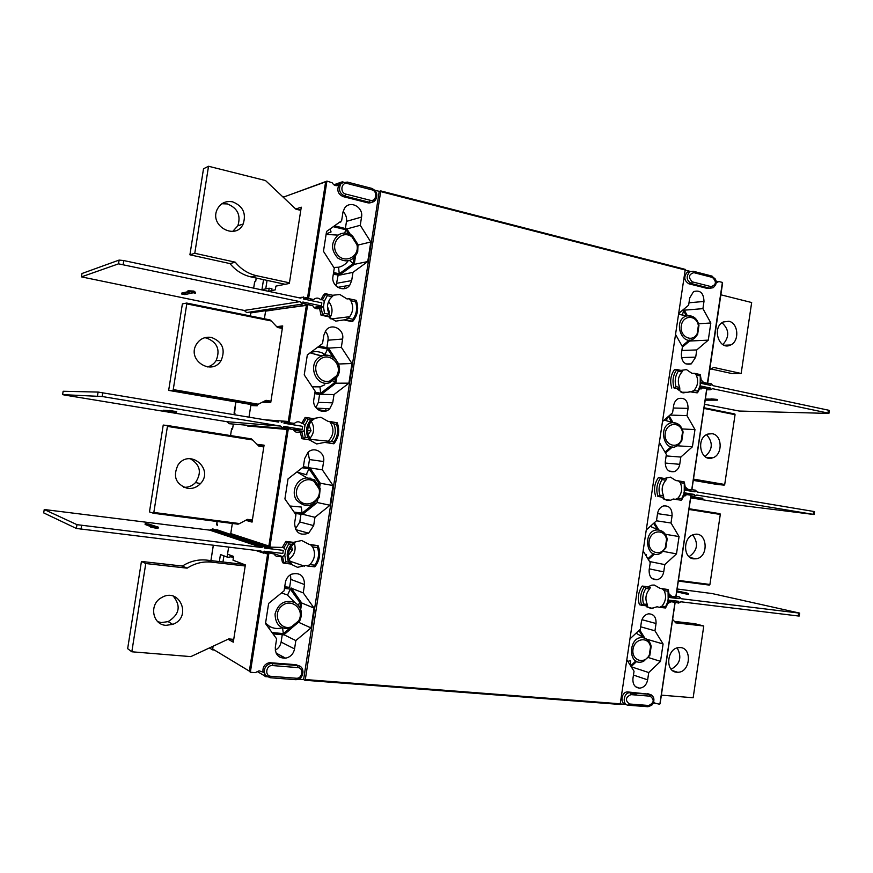 <?xml version="1.0" encoding="UTF-8"?>
<svg xmlns="http://www.w3.org/2000/svg" width="873" height="873" viewBox="0 0 873 873"><rect width="100%" height="100%" fill="white"/><g stroke="black" fill="none" stroke-linecap="round" stroke-linejoin="round"><path stroke-width="1.31" d="M320.718 410.692L319.191 410.419M317.794 409.557L325.64 410.921L326 408.586M302.265 475.098L304.895 476.636M322.137 355.933L313.538 353.816M281.455 592.974L287.61 594.993L290.283 589.035L284.467 588.402M282.132 627.818C277.712 629.04 273.555 628.593 269.659 626.476L265.578 623.093M311.901 480.368L310.428 478.175M306.936 474.868L296.809 472.042M289.825 505.991L301.283 507.038L302.069 513.16L314.269 503.459M324.789 384.797L319.954 386.881L312.207 386.794M310.428 352.605L312.381 352.015C316.877 351.066 321.078 351.884 324.996 354.46L326.033 355.235M330.092 228.944L331.063 231.978L326.186 233.833M333.813 267.444L338.549 267.236C342.478 266.374 345.653 264.268 348.076 260.918M630.612 665.793L630.557 660.665L627.807 661.341M651.738 527.019L650.669 526.026M645.573 554.966L646.369 554.726L646.402 556.33M680.776 314.738L678.932 313.811M329.296 234.586L337.753 235.099M299.865 607.51L300.508 603.363L290.283 589.035M300.508 603.363L297.617 604.509M268.655 627.905L269.659 626.476M272.049 632.554L283.354 633.602L282.568 628.014M283.354 633.602L289.149 628.8M318.907 484.799L319.103 483.566L318.339 483.817M319.103 483.566L308.966 468.779L306.336 474.476M308.966 468.779L302.287 467.764M294.07 512.069L302.069 513.16M332.94 357.177L327.571 349.025L324.996 354.46M327.571 349.025L317.794 347.116M312.152 351.317L312.381 352.015M314.978 392.195L320.707 393.221L319.954 386.881M320.707 393.221L334.785 382.494L333.126 381.217M334.785 382.494L335.243 379.537M333.584 272.518L339.259 273.784L353.227 263.624L349.637 260.525M339.259 273.784L338.549 267.236M353.227 263.624L354.122 257.83M348.567 233.68L346.101 229.785L344.497 233.047M346.101 229.785L333.268 226.696M288.352 555.293L292.553 549.695L289.771 548.811M292.553 549.695L291.298 546.258M308.147 434.514L311.05 430.738L307.678 430.454M311.05 430.738L308.955 424.845M328.772 313.156L329.459 312.283L328.466 312.414M329.459 312.283L327.484 306.565M630.71 665.804L635.85 660.937M643.215 637.399L638.927 630.502M647.875 558.764L653.397 553.733M657.391 529.518L653.67 523.32M667.561 417.13L666.372 420.688M665.03 452.17L671.13 446.812M671.795 422.346L668.38 416.432M682.097 346.09L688.808 340.415M686.298 315.688L683.657 310.941L682.271 314.989M683.657 310.941L682.14 310.581M309.053 477.946L310.428 479.954M324.276 355.387L322.835 353.216M290.502 574.718L290.851 579.399L289.618 587.333L284.718 586.798M284.653 587.213L289.618 587.333M282.252 634.715L281.106 642.091C280.429 645.725 278.476 648.421 275.268 650.167M291.691 628.156L283.812 634.857L273.009 633.863M291.102 587.911L301.709 602.981L300.705 609.409M319.736 486.741L320.282 483.238L309.784 467.688L303.389 466.717L308.245 467.448L309.479 459.547L307.962 452.345M309.784 467.688L308.245 467.448M295.009 513.422L302.516 514.437L317.292 502.51L317.663 500.131M295.39 529.027L299.777 521.978L300.978 514.23M325.28 331.314C327.55 333.835 328.455 336.792 328.019 340.208L326.862 347.672M319.092 346.144L328.379 347.967L336.181 360.047M314.749 393.625L319.583 394.498L318.361 402.377L315.873 407.658M336.618 377.954L335.799 383.192L321.144 394.52L319.583 394.498M321.144 394.52L314.793 393.385M337.818 362.535L338.691 364.587M333.399 273.696L339.706 275.104L352.965 272.354L367.751 261.562L370.785 241.996L360.276 225.289L361.542 217.061L346.494 221.36L345.402 228.388M346.494 221.36C346.952 217.552 345.806 214.311 343.078 211.637M341.31 220.978L337.513 223.674M334.555 225.78L346.876 228.933L360.276 225.289M339.728 274.93L354.242 264.366L355.486 256.302M350.357 234.433L346.876 228.933M339.706 275.104L333.3 274.351M336.061 285.951L338.091 275.421M290.556 563.991L297.507 567.33L305.681 565.42L307.241 565.955L309.904 564.602L314.76 565.18C318.59 559.648 319.507 553.777 317.488 547.546L318.045 545.701L308.955 544.294L301.676 540.496L293.47 542.351L285.853 541.391L282.328 547.436L283.845 547.917L285.602 549.968L284.784 555.239L285.875 561.765L288.679 562.092L291.735 564.122L284.161 563.238M285.875 561.765L284.052 563.227L282.536 562.692L280.986 556.036L282.503 556.548L284.052 563.227M314.76 565.18L314.837 566.85L307.372 565.966M309.904 564.602C314.913 559.211 315.83 553.318 312.643 546.935L310.635 544.807L308.955 544.294M288.679 562.092C286.038 555.73 286.966 549.794 291.451 544.294L295.019 542.82L287.37 541.86L283.845 547.917M289.028 559.44C294.485 555.217 296.263 549.815 294.365 543.257M291.451 544.294L288.647 543.944L287.457 541.904L285.853 541.391M308.016 437.722C305.408 431.229 306.325 425.315 310.777 420L308.005 419.531L306.87 417.621L305.135 417.458L301.632 423.361L303.204 423.47L304.983 425.435L304.164 430.684L305.244 437.275L308.016 437.722L310.995 439.992L309.402 439.894L316.67 443.964L324.767 442.393L333.846 443.779L333.868 441.945C337.665 436.565 338.571 430.716 336.585 424.376L337.229 422.783L329.732 421.473M305.244 437.275L303.4 438.824L310.984 440.057M331.14 441.498L326.393 442.567L328.281 441.192C334.01 434.983 334.468 428.414 329.667 421.463L333.868 423.918C336.421 430.356 335.516 436.216 331.14 441.498L333.868 441.945M310.777 420L314.28 418.844L306.761 417.567M309.871 438.475C314.345 433.073 314.815 427.355 311.268 421.299M333.431 295.423L332.111 296.7L327.266 295.652L325.967 293.797L324.33 294.059L323.239 295.434L320.86 299.832L322.486 299.57L324.265 301.436L323.512 306.587L319.54 308.355L321.046 315.175L328.543 316.735L335.745 321.122L345.446 319.714L348.12 318.241L352.888 319.234C356.653 314.018 357.559 308.18 355.595 301.752L356.249 300.345L348.96 298.752M352.888 319.234L352.845 321.253L351.153 321.439L343.776 319.9M348.12 318.241L349.593 316.735C353.227 311.792 353.641 306.456 350.837 300.727L349.014 298.784L347.028 298.959L339.881 294.517L332.668 295.26M332.111 296.7L330.158 298.784C326.895 303.695 326.633 308.878 329.372 314.324L330.18 316.539L328.543 316.735M323.457 306.663L324.516 313.32L322.672 314.978L330.18 316.539M312.163 299.777L311.246 300.607M329.841 318.088C333.104 312.348 332.7 306.805 328.63 301.447M631.157 666.656L636.733 661.385M644.852 638.185L639.658 629.826M654.423 554.071L648.377 559.582M654.39 522.676L658.788 529.998M665.521 453.022L672.396 446.976M672.996 422.587L669.089 415.81M689.725 340.044L689.583 341.037L682.37 347.138M683.144 309.751L684.29 310.024L687.378 315.764M678.266 371.2C675.255 375.87 674.491 381.032 675.964 386.663L674.087 388.059L679.838 389.249L679.674 387.437C677.317 381.621 678.081 376.481 681.966 371.996L678.266 371.2L676.859 369.519C672.963 375.063 672.035 381.239 674.087 388.059L679.838 389.249M682.544 370.752L681.966 371.996M662.094 479.615C659.071 484.406 658.297 489.578 659.781 495.133L657.915 496.453L663.709 497.392L663.524 495.744C661.145 490.048 661.92 484.886 665.837 480.248L662.094 479.615L660.697 477.837C656.769 483.544 655.841 489.742 657.915 496.453L663.709 497.392M666.055 478.775L666.645 478.884L665.837 480.248M665.695 607.695L668.216 602.708L668.041 589.559L659.89 588.271L654.346 585.063L651.847 585.128L648.039 586.787L650.418 587.354L649.632 588.904L645.867 588.435C642.812 593.356 642.037 598.551 643.543 604.018L641.688 605.262L639.44 604.694C637.345 598.103 638.272 591.894 642.212 586.056L644.47 586.58C640.52 592.44 639.593 598.66 641.688 605.262M645.867 588.435L644.47 586.58L650.309 587.311M649.632 588.904C645.682 593.705 644.907 598.889 647.308 604.465L647.526 605.949L641.841 605.284M304.164 430.684L301.872 432.07L303.4 438.824L301.84 438.672L309.402 439.894M264.061 445.295L257.131 444.444M264.039 445.405L257.251 444.564M252.221 521.083L247.004 519.588M252.144 521.563L246.404 519.915M245.728 520.275L252.057 522.098L264.072 445.175L256.989 444.302M284.784 555.239L282.503 556.548M250.966 404.505L248.991 417.152L250.813 405.519L257.175 405.803L257.349 404.646M262.238 402.224L270.739 402.529L282.71 325.935L276.665 326.633M282.525 327.069L278.094 327.571M282.372 328.084L281.27 328.215M291.069 588.096L303.237 592.887L314.073 608.099L301.709 602.981M283.834 634.682L295.838 640.575L294.55 648.912C293.448 653.975 290.48 657.063 285.635 658.177C278.607 658.275 275.159 654.63 275.322 647.231L276.621 638.829L265.501 623.562L268.633 603.429L284.085 590.825L285.395 582.433C286.104 578.679 288.101 575.951 291.396 574.238C299.832 572.164 304.208 575.602 304.535 584.561L303.237 592.887M314.073 608.099L310.995 627.916L295.838 640.575M310.995 627.916L298.904 622.427M302.549 514.252L314.967 517.307L313.68 525.611L299.777 521.978M314.967 517.307L329.994 505.271L317.292 502.51M329.994 505.271L333.05 485.541L320.282 483.238M333.05 485.541L322.333 469.827L309.751 467.873M295.674 529.605L308.627 533.207C299.876 536.011 295.205 532.639 294.616 523.091L295.925 514.732L284.904 498.952L288.025 478.906L303.357 466.924L304.655 458.576L308.049 452.269C314.433 446.07 325.411 452.672 323.621 461.533L322.333 469.827M308.627 533.207L313.68 525.611M328.357 348.152L341.343 347.29L351.961 363.506L338.779 363.997M321.177 394.345L334.01 394.563L332.722 402.846L329.71 408.75C323.577 415.33 311.999 408.651 313.833 399.496L315.131 391.169L304.23 374.877L307.329 354.918L322.53 343.569L323.828 335.254L325.956 330.365C331.664 322.519 344.606 329.328 342.62 339.03L341.343 347.29M351.961 363.506L348.916 383.16L334.01 394.563M348.916 383.16L335.799 383.192M352.965 272.354L351.688 280.593L336.869 283.267M367.751 261.562L354.242 264.366M370.785 241.996L358.083 245.04M361.542 217.061C363.637 206.825 349.462 199.721 344.377 208.549L342.914 212.466L341.627 220.749L326.557 231.465L323.468 251.337L334.261 268.131L332.973 276.425C330.987 286.311 344.213 293.219 349.713 285.275L351.688 280.593M299.024 665.87L295.882 664.669L269.266 662.672C264.519 664.058 262.446 667.223 263.057 672.166L264.508 673.028L265.785 675.527L270.052 677.721L270.914 676.291L296.122 678.234C302.495 678.987 304.208 667.867 297.769 667.605L297.431 665.499L270.739 663.502C265.981 664.899 263.897 668.074 264.508 673.028M293.47 542.351L295.019 542.82M287.031 429.451L288.319 428.73L269.866 547.12L268.862 546.029L287.031 429.451L247.605 426.013L248.183 425.337M301.872 432.07L300.301 431.928L301.84 438.672M324.767 442.393L333.846 443.779M312.872 418.636L320.817 417.25L328.03 421.353L329.667 421.463M306.368 305.386L307.656 304.633L289.29 422.51L288.276 421.463L306.368 305.386L266.44 310.832M321.046 315.175L322.672 314.978L321.155 308.136M342.969 182.512L340.776 183.33L342.565 182.839L338.724 185.425C336.716 190.641 338.233 194.384 343.264 196.643L367.522 202.765C370.13 203.3 372.236 202.492 373.862 200.343M645.562 605.72L650.843 608.546L657.129 606.768L659.41 607.346L661.898 606.189C665.804 601.41 666.568 596.259 664.2 590.715L662.312 588.839L659.89 588.271M661.898 606.189L665.619 606.626L665.477 607.99L659.573 607.368M661.418 497.097L666.939 500.524L670.66 500.251L673.181 499.018L675.495 499.312L677.994 498.101C681.857 493.485 682.621 488.345 680.285 482.693L678.496 480.903L675.92 480.587L670.431 477.127L664.32 478.48M677.994 498.101L681.671 498.701L681.213 500.24L673.181 499.018M681.737 499.847L684.225 494.98L684.301 482.038L678.321 480.837M677.503 389.238L682.981 392.905L691.525 391.682L694.013 390.427C697.854 385.964 698.618 380.846 696.294 375.074L694.624 373.36L691.896 373.295L686.451 369.595L680.907 370.403M694.013 390.427L697.669 391.191L697.189 392.861L689.168 391.661M697.713 392.424L700.179 387.667L700.288 374.703L694.559 373.338M630.47 638.414L640.302 629.226L641.393 621.882C642.342 617.353 644.711 614.668 648.519 613.828C653.768 613.959 656.278 617.189 656.038 623.508L654.957 630.797L663.087 643.979L646.849 639.243M627.185 660.37L634.038 671.217L632.936 678.572C632.63 684.388 634.857 687.586 639.614 688.153C643.859 687.629 646.544 684.869 647.646 679.86L633.46 675.069M631.244 666.797L648.737 672.548L647.646 679.86M648.737 672.548L660.512 661.341L648.443 657.576M660.512 661.341L663.087 643.979M640.662 626.803L654.957 630.797M649.556 561.525L664.811 564.613L663.72 571.891C662.869 576.169 660.643 578.788 657.074 579.748C651.607 579.825 648.966 576.573 649.141 569.96L650.232 562.638L643.445 551.452M646.707 529.584L656.474 520.799L670.999 523.014L679.063 536.579L676.488 553.875L664.811 564.613M676.488 553.875L663.273 551.398M679.063 536.579L665.302 534.265M656.474 520.799L657.565 513.488C658.297 509.625 660.239 507.115 663.382 505.969C669.264 505.391 672.155 508.653 672.079 515.747L670.999 523.014M662.902 421.179L672.581 412.787L673.672 405.498C674.262 402.202 675.833 399.899 678.386 398.59C684.727 397.313 687.957 400.587 688.066 408.389L686.986 415.635L694.973 429.581L682.195 428.959M659.65 442.96L666.361 454.462L665.281 461.762C665.27 469.117 668.292 472.413 674.316 471.616C677.252 470.405 679.063 467.983 679.74 464.316L665.161 463.039M666.154 455.902L680.82 457.07L679.74 464.316M680.82 457.07L692.409 446.812L677.219 445.776M692.409 446.812L694.973 429.581M669.962 415.057L686.986 415.635M681.868 350.499L696.774 349.931L695.694 357.155L691.296 363.845C684.869 365.307 681.551 362.011 681.355 353.969L682.435 346.701L675.778 334.883M684.268 310.177L702.918 308.649L710.829 322.977L708.276 340.143L696.774 349.931M708.276 340.143L689.583 341.037M710.829 322.977L698.596 323.785M679.019 313.178L688.633 305.179L689.714 297.922L693.533 291.637C700.19 289.727 703.671 293.001 703.987 301.447L702.918 308.649M649.206 694.221L627.611 691.929C621.172 691.678 619.71 704.227 626.148 704.402L620.67 703.976M690.39 271.448L687.357 272.092C683.526 276.752 684.039 280.648 688.906 283.801L707.512 288.494L710.677 288.003M671.763 388.049C669.711 381.25 670.628 375.084 674.523 369.552L676.859 369.519M655.634 496.159C653.561 489.469 654.477 483.282 658.406 477.596L660.697 477.837M648.039 586.787L642.212 586.056M647.984 706.726L651.684 705.297L652.949 703.769C654.946 698.946 653.801 695.803 649.512 694.33L629.826 692.726C623.377 692.485 621.914 705.057 628.374 705.231L629.498 703.998L648.77 705.493C654.139 702.776 654.597 699.677 650.156 696.185L649.512 694.33L629.826 692.726L627.611 691.929M338.724 185.425L340.394 184.836C338.386 190.063 339.903 193.817 344.944 196.087L369.257 202.23C371.876 202.765 373.993 201.958 375.608 199.808C378.085 194.603 376.776 190.783 371.669 188.35L347.389 182.119M271.71 290.513L271.972 288.821L269.179 288.221L268.688 291.331L275.311 289.836L275.901 286.115L289.345 283.463L301.261 207.185L295.751 209.04M300.923 209.334L299.046 209.957M325.618 181.868L326.917 181.082L308.616 298.446L307.612 297.431L325.618 181.868L284.292 196.796M230.865 639.101L233.549 640.596M228.06 639.232L233.298 642.168L245.368 564.918L233.015 560.193L233.604 556.439L227.537 554.169L228.639 547.142L227.078 557.05L229.937 557.389L230.286 555.195M267.607 554.049L268.895 553.362L250.355 672.275L249.362 671.141L267.607 554.049L263.788 552.74M265.13 676.586L268.578 676.859L264.323 674.665L265.13 676.586M264.323 674.665L265.785 675.527M284.085 422.608L294.452 423.34C296.875 421.266 299.264 421.277 301.632 423.361M284.161 422.139L294.43 423.372M300.301 431.928C297.398 433.139 295.118 432.353 293.459 429.581L288.319 428.73M257.48 444.794L263.973 445.819M247.714 425.293L247.605 426.013M268.862 546.029L230.756 533.589L232.338 523.462L230.625 534.418L234.924 534.953M269.866 547.12L282.328 547.436M280.986 556.036L280.953 556.057C278.029 557.367 275.748 556.679 274.078 553.995L266.745 551.507M263.962 551.681L274.078 553.995M309.369 300.214L313.713 299.526C316.113 297.529 318.503 297.628 320.86 299.832M304.317 299.144L308.616 298.446L313.713 299.526M319.54 308.355C316.659 309.446 314.4 308.562 312.752 305.703L307.656 304.633M266.974 310.941L265.665 310.668L264.388 318.798L265.534 311.486M715.685 280.779L715.511 279.207L711.724 276.032M326.917 181.082L332.144 182.752C333.89 185.48 336.116 186.309 338.833 185.251M250.355 672.275L255.342 672.647L259.085 670.802L263.057 672.166M298.38 679.15L303.618 679.554L379.242 191.351L374.779 190.194M343.722 182.206L342.118 181.791L340.776 183.33M659.988 703.376L674.916 602.959M668.653 596.805L669.296 595.484L668.282 589.875M675.931 596.073L690.805 496.039M684.694 488.989L685.327 487.778L684.323 482.125M691.82 489.175L706.628 389.511M700.67 381.588L701.281 380.475L700.31 374.768M659.704 704.26L653.419 702.841M667.801 600.526L674.862 602.239L671.031 601.77L667.987 603.341M669.209 594.131L671.828 596.401L675.658 596.87M690.761 495.231L686.975 494.598L683.832 496.039M685.283 486.894L687.76 489.251L691.558 489.895L684.628 489.098M706.606 388.627L702.841 387.83L699.611 389.118M701.27 380.061L703.638 382.505L707.403 383.302L707.654 382.68M700.932 383.312L707.403 383.302L722.397 282.416L718.959 281.543L716.122 282.699M690.412 271.438L685.447 270.161M653.735 701.925L655.71 703.671M722.397 282.416L722.408 283.387M303.618 679.554L304.863 680.253L305.321 679.543L380.781 190.914L685.272 269.386L620.136 704.467L304.972 680.253M685.272 269.386L380.781 190.914L379.242 191.351M249.362 671.141L212.685 649.01L213.121 646.206L212.554 649.839L214.3 649.992M667.889 601.006L671.031 601.77M669.264 595.801L671.828 596.401M684.225 494.271L686.975 494.598M684.748 488.913L687.76 489.251M700.124 387.819L702.841 387.83M700.179 382.516L703.638 382.505M283.398 197.396L283.518 196.6L284.369 196.818M253.694 405.65L253.836 404.734M284.38 657.5L279.698 657.107M230.625 534.418L216.777 529.682M232.622 428.676L231.541 429.025L230.548 435.594L231.541 429.025M232.633 428.381L231.792 428.588L232.589 428.665M233.331 424.114L232.534 429.014M250.747 313.101L250.3 315.939L250.747 312.927L265.665 310.668M275.224 289.847L271.721 290.436M233.418 557.607L233.08 556.243M232.895 557.465L230.09 556.417M227.078 557.05L220.454 554.519L219.341 561.579M223.914 555.839L222.953 561.994M256.629 405.781L256.771 404.854M269.179 288.221L261.955 289.629L263.526 279.622M267.062 280.386L265.73 288.898M283.518 196.6L282.83 196.862M255.538 281.248L254.643 281.935M255.734 281.27L254.654 281.881L253.672 288.145L254.621 281.892L255.691 281.368M234.062 413.191L235.83 401.907L234.477 414.02M234.695 414.097L234.062 413.169L235.044 413.235M216.624 524.346L217.071 521.487L216.941 525.142M212.554 649.839L209.411 647.941M344.628 288.559L345.021 286.082M711.179 369.006L732.032 373.579L741.155 373.469L751.664 302.538L720.858 294.801M722.015 322.748C729.348 329.667 729.621 336.945 722.833 344.606M709.727 369.716L713.71 367.435L741.155 373.469M728.9 321.275C738.416 322.999 739.715 341.267 730.603 344.988C719.101 351.153 711.451 327.386 723.259 321.984L728.9 321.275M704.587 404.297L739.158 411.041L828.903 413.42L827.964 413.06L828.379 410.168L713.023 385.68L711.124 383.705L702.83 383.716M828.379 410.168L829.317 410.528L828.914 413.355M699.982 383.116L710.873 385.43L711.124 383.705M700.233 386.99L704.773 388.245M827.964 413.06L712.564 388.703L710.229 389.784L710.48 388.059L699.928 385.833M710.917 399.136L705.362 399.048M705.198 400.172L717.388 400.161L717.486 399.452L710.96 398.863L710.851 399.572L712.259 399.856L705.264 399.747M717.388 400.161L710.851 399.572M706.748 389.762L710.229 389.784M706.181 388.245L710.48 388.059M706.563 434.656C713.285 442.436 712.783 449.748 705.046 456.579M693.468 479.102L724.721 484.482L735.055 414.697L703.976 408.411M712.215 433.717C722.549 435.092 722.855 455.139 712.608 457.845C700.419 462.472 695.454 437.94 707.839 434.077L712.215 433.717M716.035 484.286L724.164 485.148L724.721 484.482M704.075 407.767L734.706 413.966L735.055 414.697M674.611 621.434L694.952 623.715L703.769 626.006L693.151 697.756L661.363 695.148M671.162 669.22C680.089 664.222 682.097 657.14 677.197 647.962M672.625 619.383L675.767 622.875L703.769 626.006M676.815 672.232L677.71 672.265C690.87 672.603 692.442 646.336 679.172 647.613C666.939 647.635 664.626 671.784 676.815 672.232M798.675 613.064L798.249 615.978L799.242 616.011L799.657 613.141L681.376 598.747L679.456 596.946L679.194 598.682L668.347 597.361M798.249 615.978L680.929 601.803L678.539 603.068L667.801 600.471M667.769 600.002L678.801 601.333L678.539 603.068M668.718 596.717L675.08 597.503L669.122 596.095M677.142 588.991L712.15 593.564L799.668 613.108M676.859 590.901L687.357 593.149L688.655 593.716L688.557 594.426L682.097 593.214L682.195 592.516L683.635 592.691L676.826 591.13M682.119 593.073L676.717 591.829M688.655 593.716L682.195 592.516M675.08 597.503L679.194 598.682M676.073 596.161L679.456 596.946M689.092 556.679C697.494 550.688 698.727 543.442 692.758 534.942M688.961 509.45L720.29 514.448L709.924 584.474L678.419 580.403M693.642 558.851L696.272 558.796C709.378 556.952 707.272 531.046 694.264 534.472C683.112 536.273 682.566 557.989 693.642 558.851M720.29 514.448L719.941 513.673L689.07 508.741L720.029 513.695M678.31 581.091L709.367 585.096L709.924 584.474M690.685 497.828L725.474 503.481L814.094 514.535L813.134 514.339L813.56 511.436L697.232 492.012L695.323 490.135L691.885 489.742M813.56 511.436L814.52 511.633L814.094 514.513M684.17 490.037L695.061 491.848L695.323 490.135M683.908 493.114L690.434 494.194L683.985 493.431M813.134 514.339L696.774 495.056L694.417 496.224L694.668 494.5L683.843 492.71M696.327 497.348L690.859 496.672M684.956 495.951L683.919 495.831M690.739 497.468L701.357 498.832L702.732 498.898L702.841 498.188L690.75 497.37M702.732 498.898L696.239 497.992M690.99 495.809L694.417 496.224M690.434 494.194L694.668 494.5M285.144 284.292L251.184 276.959C242.792 275.05 235.721 270.586 229.981 263.591L189.91 254.807L203.507 168.784L208.527 166.252L265.523 180.558L295.914 209.193L300.759 210.371M232.698 231.421L237.838 225.812C241.09 215.391 237.62 208.101 227.406 203.944L221.873 203.747M289.443 282.83L256.651 275.715C248.172 273.784 241.046 269.277 235.252 262.184L194.777 253.29L208.527 166.252M232.655 201.849C225.507 200.615 220.302 203.245 217.039 209.738C209.356 226.293 235.994 240.555 243.185 223.968C246.47 213.438 242.967 206.061 232.655 201.849M189.91 254.807L194.777 253.29M229.981 263.591L235.252 262.184M81.986 273.511L81.451 276.872L81.986 273.511L119.121 260.078L123.78 260.569L300.508 298.097L303.684 296.94L303.368 298.937L321.821 302.855L321.351 305.91L302.887 302.014L302.582 304.022L246.655 312.567L244.254 310.45L81.44 276.872L118.521 263.842L299.952 301.643L244.254 310.45M298.85 297.737L301.392 297.322M302.702 303.247L308.955 304.906M253.978 312.425L251.238 311.868M181.529 293.95L189.921 292.073L187.826 291.637L187.968 290.785L193.893 291.08L195.487 292.346L195.345 293.197L193.26 292.761L184.814 294.616L181.529 293.95L181.66 293.11L188.022 291.68M193.893 291.08L193.751 291.942L195.345 293.197M187.826 291.637L193.751 291.942M299.952 301.643L302.582 304.022M309.893 304.764L309.14 304.95M313.985 307.449L321.351 305.91M270.826 401.94L264.868 400.903M270.946 401.176L266.036 400.325L258.277 404.221L173.247 389.587L172.876 390.46L168.664 390.373L182.381 303.913L186.68 303.062L186.789 303.88L271.307 320.969L269.997 319.922L186.735 303.073M207.272 366.944C211.015 366.038 213.94 363.954 216.068 360.691C220.542 349.746 217.29 342.161 206.29 337.949L204.631 337.731M282.317 328.423L277.428 327.44L271.307 320.969M173.247 389.587L186.789 303.88M211.31 337.404C204.664 336.498 199.601 338.964 196.109 344.802C186.997 360.68 212.259 376.176 221.175 360.407C225.703 349.342 222.419 341.67 211.31 337.404M258.277 404.221L256.706 404.854L172.876 390.46M168.707 390.395L251.806 404.657L256.706 404.854M62.616 394.64L102.141 396.506L280.549 426.079L226.794 421.681L65.399 395.185L62.605 394.64L63.151 391.268L98.092 392.064L278.683 422.106M62.605 394.64L63.14 391.3M226.794 421.681L229.217 423.711L283.19 428.337L283.507 426.33L302.134 429.418L302.604 426.34L283.987 423.23L284.303 421.223L281.281 422.303M283.441 426.777L290.698 427.977L283.343 427.366M163.022 411.063L171.043 411.609L168.926 411.259L169.067 410.408L176.652 411.652L176.51 412.503L163.022 411.063L163.153 410.223L169.035 410.616M174.927 411.172L174.796 412.023L176.51 412.503M168.926 411.259L174.796 412.023M280.549 426.079L283.19 428.337L288.188 428.719M290.698 427.977L283.245 428.032M279.982 428.065L277.254 428.086M291.997 429.341L302.134 429.418M263.799 446.954L258.866 446.179L252.679 439.97L167.43 426.395L167.343 425.489L163.229 425.064L149.469 511.905L153.473 513.269L153.834 512.462L239.606 523.571L238.034 524.193L153.495 513.269M190.128 458.674C200.212 464.534 202.023 472.479 195.563 482.518C192.3 485.934 188.35 487.527 183.701 487.309M167.43 426.395L153.834 512.462M252.384 520.024L247.419 519.37L239.606 523.571M187.531 488.4C175.746 484.308 172.592 476.462 178.092 464.851C189.692 448.045 214.518 469.205 200.452 483.653C196.872 487.363 192.573 488.956 187.531 488.4M252.679 439.97L251.38 438.901L167.343 425.489M43.705 512.822L44.239 509.516L43.694 512.898L76.366 528.46L261.049 551.059L263.722 553.198L264.039 551.179L282.83 553.449L283.31 550.361L264.519 548.069L264.835 546.051L212.706 528.896L209.771 530.151L44.239 509.516L76.966 524.662L261.605 547.48L209.771 530.151M255.582 550.394L262.435 552.762M264.639 547.295L271.961 548.189L220.716 531.526M150.767 526.223L150.625 527.085L156.431 528.307L158.275 528.034L158.417 527.183L148.563 524.029L145.224 523.614L152.895 526.495L150.767 526.223L158.417 527.183M145.224 523.614L145.093 524.455L150.713 526.583M156.431 528.307L156.573 527.445M261.605 547.48L264.835 546.051M271.961 548.189L261.507 543.628M244.091 564.438L206.748 560.117C198.149 559.222 190.03 561.197 182.392 566.053L141.437 561.448L127.654 648.672L131.823 651.782L190.816 656.616L228.737 638.916L233.735 639.363M173.323 596.161C181.169 606.037 179.434 614.516 168.14 621.62L161.45 622.558L157.827 621.729M245.204 565.988L211.724 562.147C203.049 561.241 194.854 563.249 187.138 568.159L145.769 563.532L131.823 651.782M165.968 625.341C152.404 624.795 148.901 604.476 161.276 597.787C179.434 586.307 192.649 617.331 172.734 624.381L165.968 625.341M141.437 561.448L145.769 563.532M182.392 566.053L187.138 568.159M291.407 626.879C279.644 630.972 271.874 613.752 281.979 605.797C291.768 597.481 305.19 609.812 298.599 620.91L291.407 626.879M319.092 488.825C322.061 501.026 305.408 509.668 298.522 499.356C291.244 489.327 303.946 474.672 313.996 481.405L319.092 488.825M329.568 381.108C318.001 384.218 310.395 366.256 320.326 359.13C329.95 351.612 343.133 365.154 336.64 375.728L329.568 381.108M356.959 244.789C359.851 257.295 343.482 264.552 336.738 253.607C329.59 242.901 342.096 229.272 351.961 236.889L356.959 244.789M649.316 654.979C644.492 665.008 631.179 660.414 633.023 649.239C634.518 638.043 648.781 636.188 650.527 646.871L649.316 654.979M665.335 547.469C660.534 557.312 647.34 552.129 649.174 541.02C650.669 529.846 664.811 528.601 666.535 539.383L665.335 547.469M681.278 440.363C676.52 450.021 663.436 444.259 665.27 433.194C666.754 422.063 680.776 421.419 682.479 432.299L681.278 440.363M697.178 333.65C692.442 343.133 679.467 336.803 681.3 325.782C682.773 314.684 696.687 314.64 698.367 325.618L697.178 333.65M291.266 628.298C280.8 629.739 275.399 624.97 275.05 613.981C278.334 603.276 284.904 599.424 294.758 602.425C301.512 607.008 303.084 613.359 299.494 621.456L291.375 628.265M299.21 621.947L299.483 621.489C303.117 613.381 301.534 607.041 294.758 602.425L286.999 594.655M320.173 488.389L319.376 497.053C312.545 507.289 304.895 508.261 296.416 499.967C290.644 491.477 297.071 478.208 307.045 477.891L314.324 479.79L320.14 488.28M319.376 497.053L320.184 488.356M320.173 488.302L314.367 479.834L307.045 477.891L297.016 472.02M337.458 376.678L329.383 382.821C314.4 387.252 306.794 361.433 321.591 356.129L321.591 356.129C331.445 351.557 342.663 363.343 338.691 373.928L337.524 376.569M352.365 235.688L357.941 244.604L357.723 251.806C353.336 261.223 346.679 263.297 337.753 258.015C330.736 249.896 330.834 242.268 338.047 235.121L338.047 235.121C342.74 232.24 347.465 232.393 352.234 235.59M649.774 655.459L643.576 661.352C626.956 668.26 627.862 633.645 644.209 637.977L647.286 639.571M665.761 548.058L661.177 552.969C645.769 562.223 641.688 528.678 658.406 529.966L662.509 531.439M681.682 441.072L678.376 445.001C664.44 455.957 656.234 424.071 672.657 422.608L677.568 423.7M697.538 334.479L695.203 337.513C682.73 349.626 671.37 319.54 687.084 315.819L692.496 316.386M336.585 424.376L333.868 423.918M318.056 545.734L310.537 544.763M317.488 547.546L312.643 546.935M310.963 439.959C306.423 433.39 306.652 427.028 311.672 420.862L314.116 418.942M355.595 301.752L350.837 300.727M345.446 319.714L352.845 321.253M324.516 313.32L329.372 314.324M333.464 295.412L326.164 293.841M325.978 293.797L322.486 299.57M675.964 386.663L679.674 387.437M682.599 370.752L677.121 369.574M659.781 495.133L663.524 495.744M666.481 478.83L660.763 477.847M643.543 604.018L647.308 604.465M650.156 696.185L630.895 694.624L630.273 692.747L628.014 691.94M345.894 194.112L370.228 200.277C376.372 202.089 378.064 191.165 371.843 189.823L347.53 183.559C341.256 181.682 339.532 192.769 345.894 194.112L344.944 196.087L343.264 196.643M370.228 200.277L369.257 202.23L367.522 202.765M297.769 667.605L272.583 665.564L272.289 663.458L270.794 662.618M272.583 665.564C266.09 664.768 264.333 676.04 270.914 676.291M296.122 678.234L295.227 679.652L270.259 677.743M295.456 679.674L296.209 679.652C304.339 679.478 305.539 665.903 297.453 665.521L270.739 663.502L269.266 662.672M300.672 666.776L295.882 664.669M630.895 694.624C625.428 697.352 624.97 700.484 629.498 703.998M308.005 419.531L304.983 425.435M306.707 417.556L303.204 423.47M288.647 543.944L285.602 549.968M327.266 295.652L324.265 301.436M692.453 281.892L711.102 286.617C716.297 284.773 716.755 281.717 712.466 277.439L693.828 272.649C688.535 274.493 688.077 277.581 692.453 281.892L691.274 283.539L709.913 288.243L713.077 287.752C716.002 285.198 716.919 282.623 715.827 280.047M711.102 286.617L709.913 288.243L707.512 288.494M693.828 272.649L693.107 271.23L689.725 271.809C685.883 276.468 686.396 280.386 691.274 283.539L688.906 283.801M304.535 584.561L290.851 579.399M294.55 648.912L281.106 642.091M323.621 461.533L309.479 459.547M342.62 339.03L328.019 340.208M332.722 402.846L318.361 402.377M371.843 189.823L371.669 188.35L347.367 182.086L342.445 182.73M667.91 591.185L664.2 590.715M667.943 589.548L662.17 588.795M675.495 499.312L681.213 500.24M683.963 483.315L680.285 482.693M691.525 391.682L697.189 392.861M699.95 375.859L696.294 375.074M656.038 623.508L641.961 619.688M663.72 571.891L649.305 568.847M672.079 515.747L657.544 513.63M688.066 408.389L673.29 408.007M695.694 357.155L681.42 357.592M703.987 301.447L688.983 302.789M647.22 693.511L651.247 694.875M648.77 705.493L647.635 706.704L628.669 705.253M347.53 183.559L347.367 182.086L342.543 182.741M264.715 419.771L288.276 421.463M303.498 298.108L307.612 297.431M712.466 277.439L712.084 276.108L693.457 271.307L687.357 272.092M665.619 606.626L667.976 601.377M681.671 498.701L684.017 493.54M697.669 391.191L699.993 386.117M637.05 695.126L630.492 692.758M685.458 270.063L380.879 191.645M305.321 679.543L620.692 703.845M334.043 184.88L341.19 182.326M264.41 675.757L257.142 671.435M718.599 281.575L716.133 281.848L718.566 281.597M718.446 281.695L716.144 281.946M233.342 424.06L232.545 429.123M255.658 281.553L256.215 278.04L255.669 281.663M217.563 524.673L216.613 524.378L217.432 525.317M210.939 560.608L213.339 545.287M693.358 479.855L724.164 485.148M716.067 484.286L693.282 480.379M251.184 276.959L256.651 275.715M123.18 264.333L123.78 260.569M118.521 263.842L119.121 260.078M102.141 396.506L102.741 392.719M97.492 395.84L98.092 392.064M81.604 525.491L80.993 529.289M76.966 524.662L76.366 528.46M206.748 560.117L211.724 562.147M310.122 352.834L321.591 356.129C331.565 351.655 342.718 363.364 338.691 373.928M326.098 234.39L338.047 235.121C342.827 232.273 347.596 232.447 352.343 235.645L357.995 244.593L357.723 251.806M651.171 646.38L649.818 655.394M651.16 646.304C650.232 641.993 647.908 639.222 644.209 637.977L636.101 633.154M667.168 539.001L665.815 547.949M667.158 538.936C665.979 533.719 663.065 530.729 658.406 529.966L650.287 526.375M683.101 432.004L681.758 440.909M683.09 431.96C681.638 425.849 678.157 422.728 672.657 422.608L664.189 420.055M678.834 314.4L687.084 315.819C693.26 315.229 697.221 318.427 698.967 325.389L697.647 334.283M318.198 545.865C320.893 553.22 319.834 560.139 315.022 566.61M318.121 545.745L310.635 544.807M291.735 564.122C286.54 556.472 287.49 549.466 294.594 543.104M295.052 542.853L287.457 541.904M337.273 422.881C339.935 430.334 338.877 437.209 334.108 443.506M337.229 422.783L329.918 421.539M326.426 442.567L328.281 441.192L310.504 439.381M314.291 418.876L306.87 417.621M349.014 298.784L356.249 300.345C358.901 307.94 357.843 314.804 353.096 320.948M333.551 295.445L326.196 293.863M682.795 370.807L677.175 369.595M666.645 478.884L660.916 477.902M650.418 587.354L644.601 586.623M340.808 221.96L339.313 222.397M325.989 293.797L324.865 295.161L323.239 295.434M285.635 658.177L276.075 653.059M329.71 408.75L316.288 408.16M337.796 287.337L349.713 285.275M289.694 561.099L304.393 566.13M330.889 318.951L349.593 316.735M668.041 589.559L662.312 588.839M684.137 481.863L678.496 480.903M700.168 374.561L694.624 373.36M635.642 686.756L639.614 688.153M657.074 579.748L652.327 578.69M669.111 471.114L674.316 471.616M691.296 363.845L685.982 363.965M681.016 392.239L688.033 392.293M663.917 499.378L670.66 500.251M646.937 606.975L652.96 608.514M303.629 431.262L293.939 430.411M287.457 428.97L247.823 425.555M280.953 556.057L267.902 551.649M268.284 553.471L263.908 551.976M323.512 306.587L314.487 307.863M306.663 304.993L265.676 311.137M660.075 703.824L675.113 602.643M676.029 596.488L691.001 495.689M691.918 489.557L706.835 389.129M707.752 383.029L722.615 282.972M333.89 184.781L341.278 182.141M342.565 182.839L335.177 185.458M325.847 181.529L283.485 197.134M717.759 282.23L716.133 282.416M685.109 495.908L683.941 495.766M701.521 388.878L699.72 388.867M210.906 560.597L213.307 545.287M724.186 345.25L730.603 344.988M706.301 457.354L712.608 457.845M734.826 413.998L704.075 407.778M672.745 670.693L677.71 672.265M690.434 557.683L696.272 558.796M237.838 225.812L243.185 223.968M216.068 360.691L221.175 360.407M186.746 303.084L270.117 319.954M195.563 482.518L200.452 483.653M251.457 438.933L167.376 425.511M262.533 546.607L210.611 529.376M168.14 621.62L172.734 624.381"/></g></svg>
